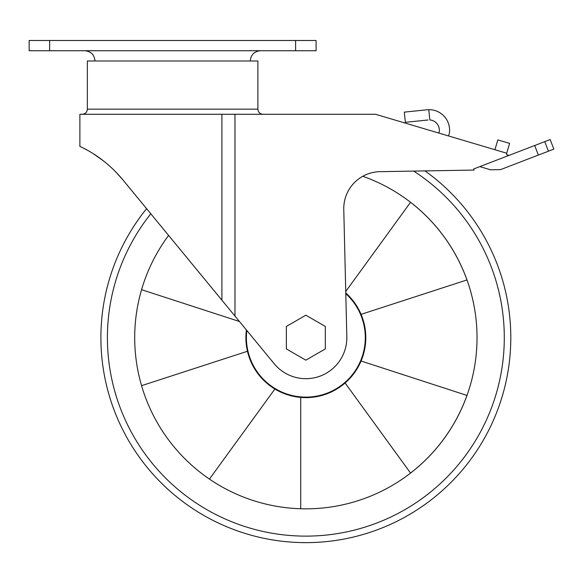 <?xml version="1.0" encoding="UTF-8"?>
<svg xmlns="http://www.w3.org/2000/svg" width="583" height="583" viewBox="0 0 583 583"><rect width="100%" height="100%" fill="white"/><g stroke="black" fill="none" stroke-linecap="round" stroke-linejoin="round"><path stroke-width="0.87" d="M361.074 314.354L466.954 279.949A171.14 171.14 0 0 0 410.541 202.301L345.741 291.485M345.1 382.995L410.541 473.068A171.14 171.14 0 0 0 466.954 395.42L361.074 361.015M274.885 389.021L209.443 479.088A171.14 171.14 0 0 0 300.726 508.748L300.726 397.417M141.574 385.669L247.454 351.272M239.438 321.495L141.574 289.693M538.371 155.071L534.691 145.51L550.17 139.556L553.85 149.117L500.557 169.617L490.5 169.784L479.816 166.614L473.651 168.983L508.952 155.406L506.707 154.743L506.707 153.22L375.532 114.275L221.904 114.275L221.904 300.187L122.67 179.608C102.054 154.757 78.887 146.231 79.878 146.384C78.894 146.267 101.916 154.626 122.67 179.608L115.66 171.788M534.691 145.51L508.952 155.406M473.651 168.983L474.066 170.068L380.029 171.672A36.889 36.889 0 0 0 343.773 209.443L346.827 336.704A40.992 40.992 0 0 1 274.192 363.734L234.971 316.066L234.971 114.275M80.745 146.792L79.878 146.384L79.878 114.275L221.904 114.275M83.311 148.053L87.465 150.261M93.054 153.562L103.395 160.821M100.072 158.314L92.741 153.373M221.904 300.187L234.971 316.066M506.707 153.22L509.622 143.396L497.838 139.898L494.923 149.722M427.354 109.757L428.782 109.684A20.492 20.492 0 0 1 449.369 133.179L448.553 135.956M426.996 109.786L404.31 112.125L405.36 122.321L428.046 119.981M428.782 109.684L429.846 119.96A10.246 10.246 0 0 1 438.919 133.092M286.377 326.444L286.377 348.925L305.849 360.17L325.321 348.925L325.321 326.444L305.849 315.199L286.377 326.444M345.799 293.672A59.437 59.437 0 0 1 329.912 392.031A59.437 59.437 0 0 1 246.842 330.495M345.777 292.965A59.954 59.954 0 0 1 330.342 392.403A59.954 59.954 0 0 1 246.398 329.949M362.779 176.285A171.14 171.14 0 0 1 286.544 507.735A171.14 171.14 0 0 1 168.611 235.43M413.697 171.096A198.453 198.453 0 0 1 400.659 512.02A198.453 198.453 0 0 1 150.815 213.801M295.596 50.736L316.095 50.736L316.095 40.489L29.15 40.489L29.15 50.736L295.596 50.736L295.596 40.489M257.883 109.152L257.883 60.989L87.355 60.989L87.355 109.152L257.883 109.152C258.189 112.264 259.901 113.969 263.013 114.275M49.642 50.736L49.642 40.489M548.435 151.201L544.755 141.64M146.588 208.67A204.961 204.961 0 0 0 399.632 519.927A204.961 204.961 0 0 0 424.985 170.906M250.253 60.989C250.858 54.766 254.275 51.348 260.499 50.736M94.993 60.989C94.388 54.766 90.97 51.348 84.746 50.736M87.355 109.152C87.056 112.264 85.344 113.969 82.232 114.275"/></g></svg>
